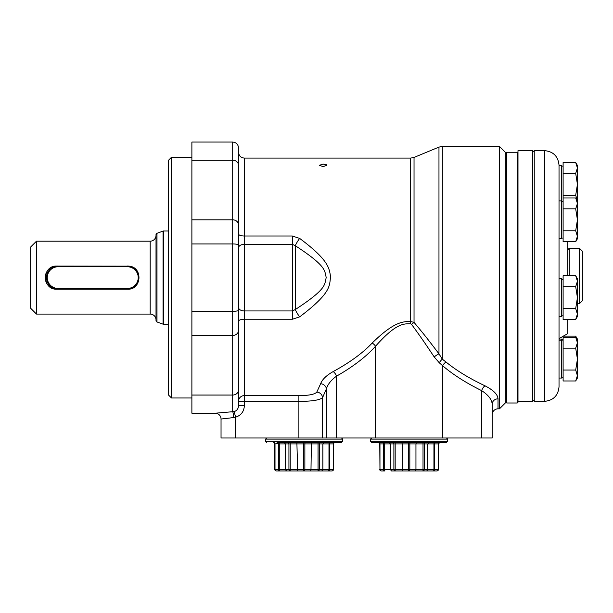 <?xml version="1.0" encoding="UTF-8"?>
<svg xmlns="http://www.w3.org/2000/svg" width="613" height="613" viewBox="0 0 613 613"><rect width="100%" height="100%" fill="white"/><g stroke="black" fill="none" stroke-linecap="round" stroke-linejoin="round"><path stroke-width="0.92" d="M171.471 397.975L171.471 157.288L168.56 160.208L168.56 395.056L171.471 397.975L191.884 397.975M191.884 160.223L232.702 160.223L232.702 142.055L191.884 142.055L191.884 413.208L215.209 413.208L234.158 411.599C236.856 410.733 238.311 408.794 238.534 405.76L238.534 389.991A5.831 5.05 180 0 1 232.702 395.04L232.702 411.813A5.831 0.835 88.8 0 1 233.53 417.583L235.614 417.185C241.062 415.407 243.974 411.607 244.365 405.76L238.534 405.76M244.365 405.76L244.365 401.331L238.534 401.331L238.534 321.281A5.831 2.031 0 0 1 244.365 319.25L244.365 310.944A5.831 3.509 0 0 1 238.534 307.435M232.702 142.055C236.243 142.4 238.181 144.346 238.534 147.886L238.534 389.991M445.973 361.984A5.831 2.766 -50.1 0 0 442.624 365.731L439.299 362.804A5.831 2.529 -52.6 0 1 442.318 359.18L442.318 146.43L499.472 146.43L499.472 408.833L498.017 408.833L498.017 398.825C497.748 394.473 493.411 390.136 485.006 385.815C469.305 378.39 456.294 370.451 445.973 361.984L442.318 359.18L438.969 353.831C426.855 337.863 422.196 332.1 414.036 322.377L410.687 321.549L410.687 158.093L244.365 158.093L244.365 236.013L292.363 236.013L299.65 238.403C329.495 260.609 329.143 268.632 330.591 276.777C329.235 285.689 331.84 292.585 299.65 316.86A8.743 1.655 -123.7 0 1 295.282 309.565L292.363 310.944L244.365 310.944L244.365 236.013A5.831 2.031 0 0 1 238.534 233.982L238.534 190.168M299.65 316.86L292.363 319.25L244.365 319.25L244.365 395.577A5.831 5.755 0 0 0 238.534 401.331M410.687 158.093L414.036 157.426L414.036 322.377L411.553 324.384L410.541 323.687L410.687 321.549C403.906 321.564 394.787 320.783 372.214 343.004C362.957 352.889 349.946 362.413 333.181 371.57C326.445 375.378 322.262 379.424 320.63 383.707L316.798 392.113C314.561 394.504 308.339 395.653 298.14 395.577L244.365 395.577L244.365 401.331L298.14 401.331L298.14 437.988L221.04 437.988L221.04 418.993L221.04 437.988L221.04 419.039L233.53 417.583M324.905 164.223L326.369 164.698M326.798 165.119L323.082 164.077L319.327 165.303L323.082 166.644L326.836 165.303M221.04 419.039A5.831 5.831 -125.5 0 0 215.209 413.208L216.014 413.262M498.017 398.825A5.831 5.387 0 0 0 492.185 404.212L492.185 437.988L298.14 437.988M320.63 383.707A5.831 5.111 -161.3 0 1 326.377 388.887L322.545 397.699C319.327 400.243 311.197 401.454 298.14 401.331L298.14 395.577M333.181 371.57A5.831 3.057 -118.9 0 1 336.529 376.16C331.173 380.045 327.786 384.282 326.377 388.887L326.377 437.988M372.214 343.004A5.831 2.513 -137.1 0 1 375.562 346.199C366.245 356.613 353.234 366.605 336.529 376.16L336.529 437.988M410.541 323.687C404.044 324.001 396.757 322.331 375.562 346.199L375.562 437.988M414.036 157.426L438.969 147.097L438.969 353.831A5.831 1.578 -36 0 0 434.226 356.981C423.261 340.529 418.993 334.499 411.553 324.384M439.299 362.804L434.226 356.981M497.603 408.848L498.017 408.833A5.831 5.831 0 0 0 492.185 414.664M485.006 385.815A5.831 3.119 -64.3 0 0 481.657 390.627C465.995 382.895 452.984 374.597 442.624 365.731L442.624 437.988M492.185 404.212C491.894 399.576 488.377 395.048 481.649 390.627L481.657 437.988M499.472 408.833L505.304 403.002L505.304 152.262L499.472 146.43M506.767 305.527L506.767 152.262L517.257 152.262L517.257 403.002L506.767 403.002L506.767 305.527M517.985 401.323L532.789 401.323L532.789 150.652L517.985 150.652L517.985 402.274L517.257 403.002M532.789 399.898L534.245 401.354L534.245 150.622L544.451 150.622L544.451 401.354C553.301 400.496 558.159 395.638 559.025 386.78L559.025 165.196C558.159 156.338 553.301 151.48 544.451 150.622M559.025 165.403L561.646 165.403L561.646 238.802L559.025 238.802L559.025 278.67L561.646 278.67L561.646 316.569L559.025 316.569L559.025 337.234M567.776 241.729L567.776 275.735M567.776 319.496L567.776 333.572L559.025 338.621M569.232 275.735L569.232 248.288L567.776 249.752M579.438 248.288L582.35 251.207L582.35 300.768L579.438 303.688L579.438 248.288L569.232 248.288M575.699 162.468L577.392 167.824L577.392 165.403L575.699 162.468L563.109 162.468L563.109 241.729L575.699 241.729L577.392 236.373L577.392 238.802L575.699 241.729M563.109 230.787L575.699 230.787L577.392 236.373M563.109 208.903L575.699 208.903L577.392 219.615L577.392 236.143M577.392 220.075L575.699 230.787M563.109 197.968L575.699 197.968L577.392 203.324L577.392 219.615M577.392 203.554L575.699 208.903M563.109 195.294L575.699 195.294L577.392 200.65L577.392 203.324M575.699 275.735L577.392 281.091L577.392 278.67L575.699 275.735L563.109 275.735L563.109 319.496L575.699 319.496L577.392 314.147L577.392 316.569L575.699 319.496M563.109 308.561L575.699 308.561L577.392 314.147M563.109 286.677L575.699 286.677L577.392 297.389L577.392 313.91M577.392 297.849L575.699 308.561M577.392 281.091L577.392 297.389M577.392 281.321L575.699 286.677M559.025 340.146L561.646 340.146L561.646 378.052L559.025 378.052M563.109 336.261L563.109 380.979L575.699 380.979L577.392 375.623L577.392 378.052L575.699 380.979M563.109 370.037L575.699 370.037L577.392 375.623M563.109 348.161L575.699 348.161L577.392 358.873L577.392 375.394M577.392 359.333L575.699 370.037M563.109 337.219L575.699 337.219L577.392 342.575L577.392 358.873M577.392 342.805L575.699 348.161M563.362 336.116L575.699 336.116L577.392 339.043L577.392 342.575M561.646 340.146L561.646 339.043L559.025 339.043M575.699 336.116L577.208 339.824M577.392 200.88L575.699 197.968M563.109 173.41L575.699 173.41L577.392 184.122L577.392 200.65M577.392 184.582L575.699 195.294M577.392 167.824L577.392 184.122M577.392 168.054L575.699 173.41M370.581 441.322L447.597 441.322L446.486 442.433L371.693 442.433L370.581 441.322L370.581 439.1L371.693 437.988M410.572 442.433A1.479 0.743 -90 0 0 409.829 443.912L408.35 443.912A1.479 0.743 -90 0 0 407.614 442.433L401.837 442.433L402.235 443.912L383.5 443.912L383.5 469.458L379.968 469.458L379.968 443.912L378.29 442.433M379.769 443.912L379.968 469.458A1.479 1.28 -90 0 0 381.248 470.945L384.979 470.945A1.479 0.743 -90 0 1 384.244 469.458L383.5 469.458A1.479 1.479 0 0 0 384.979 470.945L384.405 470.83M383.454 443.536L383.5 443.912A1.479 1.479 0 0 0 382.022 442.433L382.412 442.486M439.498 442.433A1.479 1.28 -90 0 0 438.218 443.912L438.218 469.458A1.479 1.28 -90 0 1 436.931 470.945L391.439 470.945L390.358 469.458L390.358 443.912L389.27 442.433M433.199 470.945A1.479 0.743 -90 0 0 433.943 469.458L434.686 469.458A1.479 1.479 0 0 1 433.199 470.945L423.016 470.945A1.479 1.28 -90 0 0 424.296 469.458L415.951 469.458L415.553 470.945L402.634 470.945L402.235 469.458L395.17 469.458L395.17 470.945A1.479 1.28 -90 0 1 393.891 469.458L395.17 469.458L395.17 442.433M402.235 469.458L402.235 443.912L408.35 443.912L408.35 469.458L402.235 469.458M416.35 442.433L415.951 443.912L409.829 443.912L409.829 469.458L408.35 469.458A1.479 0.743 -90 0 0 409.093 470.945A1.479 0.743 -90 0 0 409.829 469.458L415.951 469.458L415.951 443.912L423.016 443.912L423.016 470.945M426.74 470.945L427.828 469.458L427.828 443.912L423.016 443.912L423.016 442.433M428.908 442.433L427.828 443.912L434.686 443.912L434.571 470.018M434.732 443.536L434.686 443.912A1.479 1.479 0 0 1 436.165 442.433L435.774 442.486M383.608 470.018L383.5 469.458M266.732 442.433L265.621 441.322L342.636 441.322L341.533 442.433L278.54 442.433A1.479 0.743 -90 0 1 279.283 443.912L278.54 443.912L278.54 469.458L275.007 469.458L275.007 443.912L273.727 442.433A1.479 1.28 -90 0 1 275.007 443.912L278.494 443.536A1.479 1.479 0 0 1 278.54 443.912A1.479 1.479 0 0 0 277.061 442.433L284.309 442.433L285.397 443.912L279.283 443.912L279.283 469.458L278.54 469.458A1.479 1.479 0 0 0 280.018 470.945L276.287 470.945L280.018 470.945A1.479 0.743 -90 0 1 279.283 469.458L285.397 469.458L285.397 443.912L290.21 443.912L290.21 469.458L288.93 469.458L288.93 443.912A1.479 1.28 -90 0 0 287.643 442.433M330.813 442.486L323.948 442.433L322.867 443.912L290.21 443.912L290.21 442.433M333.449 443.912L333.449 469.458L333.257 443.912L334.537 442.433A1.479 1.28 -90 0 0 333.257 443.912L329.725 443.912L329.725 469.458L328.982 469.458L328.982 443.912L322.867 443.912L322.867 469.458L310.99 469.458L311.389 442.433M318.055 470.945L331.97 470.945L318.055 470.945L318.055 442.433L320.614 442.433A1.479 1.28 -90 0 0 319.335 443.912L319.335 469.458A1.479 1.28 -90 0 1 318.055 470.945L280.018 470.945M305.611 442.433A1.479 0.743 -90 0 0 304.868 443.912L304.868 469.458L310.99 469.458L310.592 470.945L304.132 470.945A1.479 0.743 -90 0 0 304.868 469.458L303.389 469.458L303.389 443.912A1.479 0.743 -90 0 0 302.653 442.433L304.132 442.433M274.808 469.458L275.007 469.458A1.479 1.28 -90 0 0 276.287 470.945A1.479 1.479 0 0 1 274.808 469.458L274.808 443.912M278.494 443.536A1.479 1.479 0 0 1 278.54 443.912A1.479 1.479 0 0 0 277.061 442.433L277.451 442.486A1.479 1.479 0 0 0 277.061 442.433A1.479 1.479 0 0 1 277.451 442.486M297.673 470.945L296.876 442.433M329.771 443.536L329.725 443.912A1.479 1.479 0 0 1 331.204 442.433A1.479 1.479 0 0 0 329.725 443.912L328.982 443.912A1.479 0.743 -90 0 1 329.725 442.433M290.21 470.945A1.479 1.28 -90 0 1 288.93 469.458L285.397 469.458L286.478 470.945L290.21 470.945L290.21 469.458L303.389 469.458A1.479 0.743 -90 0 0 304.132 470.945M329.618 470.018L329.725 469.458A1.479 1.479 0 0 1 328.239 470.945L328.821 470.83M321.779 470.945L322.867 469.458L328.982 469.458A1.479 0.743 -90 0 1 328.239 470.945M278.647 470.018L278.54 469.458M238.534 247.828A5.831 3.509 0 0 1 244.365 244.319L292.363 244.319L295.282 245.698C326.997 266.371 324.438 270.662 326.239 277.574C324.223 284.654 327.694 288.348 295.282 309.565L295.282 245.698A8.743 1.655 123.7 0 1 299.65 238.403M58.12 266.747L58.12 266.019A11.586 11.586 0 0 0 46.534 277.612A11.586 11.586 0 0 0 58.12 289.198L127.688 289.198C141.664 289.918 143.174 267.191 129.098 266.149L56.794 266.065C41.876 265.36 41.876 289.903 56.794 289.198L58.12 289.198L58.12 288.47L127.366 288.47A10.858 10.858 0 0 0 138.224 277.612A10.858 10.858 0 0 0 127.366 266.747L58.12 266.747A10.858 10.858 0 0 0 47.262 277.612A10.858 10.858 0 0 0 58.12 288.47M156.016 235.354A5.831 5.831 0 0 1 150.185 241.185L36.481 241.185L36.481 314.078L150.185 314.078A5.831 5.831 180 0 1 156.016 319.909M36.481 314.078L30.65 308.247L30.65 247.016L36.481 241.185M156.016 320.591A1.456 1.456 180 0 0 156.982 321.963L156.016 320.591L156.016 234.672A1.456 1.456 0 0 1 156.982 233.3L163.066 231.086L163.066 324.177L156.982 321.963L156.982 233.3L156.016 234.672M168.56 230.994L163.564 230.994A1.456 1.456 0 0 0 163.066 231.086M168.56 324.269L163.564 324.269A1.456 1.456 180 0 1 163.066 324.177M54.978 289.052A11.57 11.57 0 0 1 53.185 288.623M52.32 288.294A11.57 11.57 0 0 1 51.469 287.903M51.461 287.895A11.57 11.57 0 0 1 50.657 287.436M49.875 286.899A11.57 11.57 0 0 1 48.45 285.643M47.822 284.93A11.57 11.57 0 0 1 47.293 284.233M47.255 284.171A11.57 11.57 0 0 1 46.757 283.375M46.32 282.547A11.57 11.57 0 0 1 45.96 281.681M45.937 281.62A11.57 11.57 0 0 1 45.669 280.808M45.454 279.911A11.57 11.57 0 0 1 45.239 278.087M45.239 277.176A11.57 11.57 0 0 1 45.454 275.352M45.669 274.455A11.57 11.57 0 0 1 46.32 272.716M46.757 271.888A11.57 11.57 0 0 1 47.255 271.092M47.293 271.03A11.57 11.57 0 0 1 47.822 270.333M48.45 269.62A11.57 11.57 0 0 1 49.14 268.961M49.201 268.9A11.57 11.57 0 0 1 49.875 268.364M50.657 267.827A11.57 11.57 0 0 1 51.469 267.36M51.477 267.36A11.57 11.57 0 0 1 52.32 266.969M53.185 266.64A11.57 11.57 0 0 1 54.978 266.211M127.366 288.47L127.366 289.198A11.586 11.586 0 0 0 138.959 277.612A11.586 11.586 0 0 0 127.366 266.019L127.366 266.747M292.363 319.25L292.363 236.013M191.884 395.04L232.702 395.04L232.702 335.434L191.884 335.434M238.534 330.384A5.831 5.05 180 0 1 232.702 335.434L232.702 311.304L191.884 311.304M235.614 437.988L235.614 417.185L234.158 411.599M316.798 392.113A5.831 5.509 -149.6 0 1 322.545 397.699L322.545 437.988M447.597 441.322L447.597 439.1L370.581 439.1M382.022 442.433A1.479 1.479 0 0 1 383.5 443.912L379.968 443.912A1.479 1.28 -90 0 0 378.688 442.433M383.5 442.433A1.479 0.743 -90 0 1 384.244 443.912L384.244 469.458L393.891 469.458L393.891 443.912A1.479 1.28 -90 0 0 392.604 442.433M425.575 442.433A1.479 1.28 -90 0 0 424.296 443.912L424.296 469.458L433.943 469.458L433.943 443.912A1.479 0.743 -90 0 1 434.686 442.433M436.165 442.433A1.479 1.479 0 0 0 434.686 443.912L438.218 443.912L438.218 469.458L434.686 469.458M342.636 441.322L342.636 439.1L265.621 439.1L266.732 437.988M333.449 469.458A1.479 1.479 0 0 1 331.97 470.945A1.479 1.28 -90 0 0 333.257 469.458L329.725 469.458M238.534 310.278A5.831 1.027 180 0 1 232.702 311.304L232.702 243.959L191.884 243.959M238.534 244.985A5.831 1.027 180 0 0 232.702 243.959L232.702 219.829L191.884 219.829M238.534 224.879A5.831 5.05 180 0 0 232.702 219.829L232.702 160.223A5.831 5.05 180 0 1 238.534 165.272M150.185 241.185L150.185 314.078M163.564 230.994L163.564 324.269M244.365 158.093C240.817 157.748 238.878 155.802 238.534 152.262M442.318 146.43L438.969 147.097M505.304 153.717L506.767 152.262M505.304 401.546L506.767 403.002M517.985 152.989L517.257 152.262M532.789 152.078L534.245 150.622M534.245 401.354L544.451 401.354M579.438 303.688L577.392 303.688M559.025 200.895L561.646 200.895M563.109 201.623L561.646 201.623M563.109 238.066L561.646 238.066M563.109 279.398L561.646 279.398M563.109 315.841L561.646 315.841M563.109 340.874L561.646 340.874M563.109 377.324L561.646 377.324M577.392 340.146L575.699 337.219M563.109 339.771L561.646 339.771M563.109 166.131L561.646 166.131M447.597 439.1L446.486 437.988M438.41 443.912L439.896 442.433M436.931 470.945A1.479 1.479 0 0 0 438.41 469.458M379.769 469.458A1.479 1.479 0 0 0 381.248 470.945M342.636 439.1L341.533 437.988M265.621 441.322L265.621 439.1M171.471 157.288L191.884 157.288"/></g></svg>
